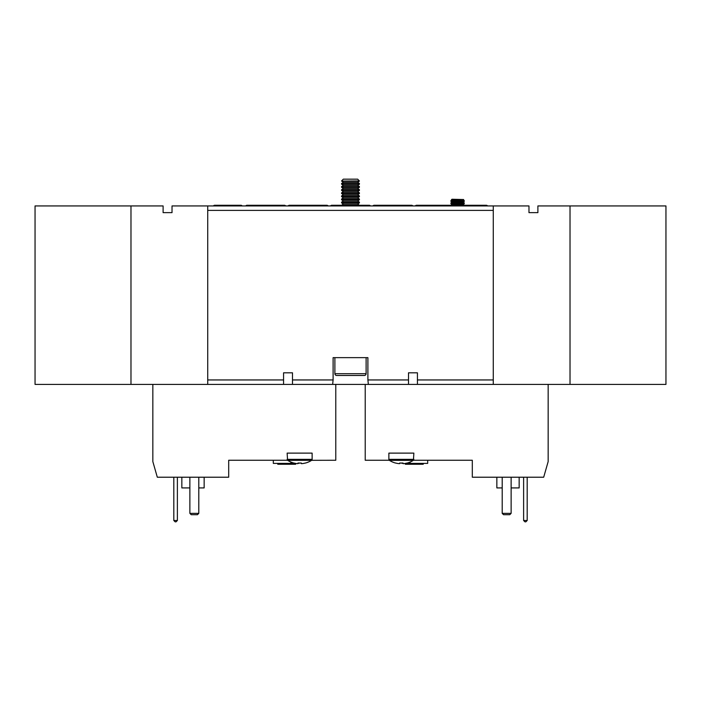 <?xml version="1.0" encoding="UTF-8"?>
<svg xmlns="http://www.w3.org/2000/svg" width="701" height="701" viewBox="0 0 701 701"><rect width="100%" height="100%" fill="white"/><g stroke="black" fill="none" stroke-linecap="round" stroke-linejoin="round"><path stroke-width="1.05" d="M403.014 463.624L403.881 463.624A22.248 22.248 0 0 0 407.193 462.993L407.22 463.046A22.309 22.309 0 0 0 413.301 460.373L389.432 460.373A22.309 22.309 0 0 0 395.504 463.046L395.539 462.993A22.248 22.248 0 0 0 398.843 463.624L399.71 463.624L399.71 462.993A21.88 19.575 0 0 0 401.366 463.046A21.88 19.575 0 0 0 403.014 462.993L403.014 463.624L403.014 462.993M511.125 487.922L519.161 487.922L519.161 477.215M410.103 462.047L410.103 463.387L427.689 463.387L427.689 460.259M405.38 463.405L405.38 464.272L423.229 464.272L423.229 463.387M413.301 460.373L413.862 459.357L388.871 459.357L389.432 460.373L388.871 460.259L388.871 453.118L413.862 453.118L413.441 460.259M410.103 463.387L405.485 463.387M413.862 460.259L472.308 460.259L472.308 477.215L543.696 477.215L548.156 461.6L548.156 384.411M417.428 384.411L368.349 384.411L367.894 379.951L408.508 379.951L408.508 372.809L417.428 372.809L417.428 384.411L493.276 384.411L493.276 205.936L528.975 205.936L528.975 212.631L537.895 212.631L537.895 205.936L570.018 205.936L570.018 384.411L570.018 205.936L665.95 205.936L665.95 384.411L493.276 384.411M365.221 384.411L365.221 460.259L388.871 460.259M400.919 463.046L403.014 463.387M502.205 477.215L502.205 513.36L511.125 513.36L511.125 477.215M527.187 477.215L527.187 520.492L525.846 521.833L524.953 521.833L523.621 520.492L523.621 477.215M496.851 477.215L496.851 487.922L502.205 487.922M502.205 513.36L503.537 514.692L509.785 514.692L511.125 513.36M523.621 520.492L527.187 520.492M335.779 384.411L335.779 460.259L287.699 460.373A22.309 22.309 0 0 0 293.78 463.046L293.807 462.993A22.248 22.248 0 0 0 297.119 463.624L297.986 463.624L297.986 462.993A21.88 19.575 0 0 0 299.634 463.046A21.88 19.575 0 0 0 301.29 462.993L301.29 463.624L302.157 463.624A22.248 22.248 0 0 0 305.461 462.993L305.496 463.046A22.309 22.309 0 0 0 311.568 460.373L312.129 459.357L287.138 459.357L287.699 460.373M181.839 477.215L181.839 487.922L189.875 487.922M273.311 460.259L273.311 463.387L290.897 463.387L290.897 462.047M277.771 463.387L277.771 464.272L295.62 464.272L295.62 463.405M287.559 460.259L287.138 453.118L312.129 453.118L312.129 460.259M295.515 463.387L290.897 463.387M417.428 379.951L493.276 379.951L493.276 210.396L207.724 210.396L207.724 379.951L283.572 379.951L283.572 372.809L292.492 372.809L292.492 379.951L333.106 379.951L332.651 384.411L130.982 384.411L130.982 205.936L130.982 384.411L35.05 384.411L35.05 205.936L163.105 205.936L163.105 212.631L172.025 212.631L172.025 205.936L207.724 205.936L207.724 384.411M287.138 460.259L228.692 460.259L228.692 477.215L157.304 477.215L152.844 461.6L152.844 384.411M297.986 463.387L300.081 463.046M189.875 477.215L189.875 513.36L198.795 513.36L198.795 477.215M177.379 477.215L177.379 520.492L176.047 521.833L175.154 521.833L173.813 520.492L173.813 477.215M198.795 487.922L204.149 487.922L204.149 477.215M189.875 513.36L191.215 514.692L197.463 514.692L198.795 513.36M173.813 520.492L177.379 520.492M359.42 180.911L341.58 181.06L359.42 181.06L357.685 179.167L343.315 179.167L341.58 180.911M343.315 182.278L341.58 183.496L359.42 183.496L357.685 182.278L343.315 182.278L341.58 181.06M341.58 183.496L341.58 184.17L359.42 184.17L359.42 183.496M343.315 185.388L341.58 186.615L359.42 186.615L357.685 185.388L343.315 185.388L341.58 184.17M341.58 186.615L341.58 187.29L359.42 187.29L359.42 186.615M343.315 188.508L341.58 189.726L359.42 189.726L357.685 188.508L343.315 188.508L341.58 187.29M341.58 189.726L341.58 190.4L359.42 190.4L359.42 189.726M343.315 191.618L341.58 192.836L359.42 192.836L357.685 191.618L343.315 191.618L341.58 190.4M341.58 192.836L341.58 193.511L359.42 193.511L359.42 192.836M343.315 194.729L341.58 195.947L359.42 195.947L357.685 194.729L343.315 194.729L341.58 193.511M341.58 195.947L341.58 196.622L359.42 196.622L359.42 195.947M343.315 197.84L341.58 199.066L359.42 199.066L357.685 197.84L343.315 197.84L341.58 196.622M341.58 199.066L341.58 199.741L359.42 199.741L359.42 199.066M343.315 200.959L341.58 202.177L359.42 202.177L357.685 200.959L343.315 200.959L341.58 199.741M341.58 202.177L341.58 202.852L359.42 202.852L359.42 202.177M343.315 204.07L341.58 205.288L359.42 205.288L357.685 204.07L343.315 204.07L341.58 202.852M341.58 205.288L341.58 205.936M359.42 205.288L359.42 205.936M334.885 373.703L366.115 373.703L366.115 357.641L334.885 357.641L334.885 373.703A1.788 1.788 0 0 0 336.664 375.482L364.336 375.482L336.664 375.482M366.115 373.703A1.788 1.788 0 0 1 364.336 375.482M460.04 205.27A1.341 1.341 0 0 0 458.875 205.936A1.341 1.341 0 0 1 460.04 205.27L486.363 205.27A1.341 1.341 0 0 1 487.519 205.936A1.341 1.341 0 0 0 486.363 205.27M415.378 205.936A1.341 1.341 0 0 1 416.534 205.27L454.011 205.27A1.341 1.341 0 0 1 455.177 205.936M330.6 205.936A1.341 1.341 0 0 1 331.757 205.27L341.606 205.27M214.637 205.27A1.341 1.341 0 0 0 213.481 205.936A1.341 1.341 0 0 1 214.637 205.27L240.96 205.27A1.341 1.341 0 0 1 242.125 205.936A1.341 1.341 0 0 0 240.96 205.27M245.823 205.936A1.341 1.341 0 0 1 246.989 205.27L284.466 205.27A1.341 1.341 0 0 1 285.622 205.936M288.216 205.936A1.341 1.341 0 0 1 289.373 205.27L326.85 205.27A1.341 1.341 0 0 1 328.015 205.936A1.341 1.341 0 0 0 326.85 205.27M374.15 205.27A1.341 1.341 0 0 0 372.985 205.936A1.341 1.341 0 0 1 374.15 205.27L411.627 205.27A1.341 1.341 0 0 1 412.784 205.936A1.341 1.341 0 0 0 411.627 205.27M359.394 205.27L369.243 205.27A1.341 1.341 0 0 1 370.4 205.936A1.341 1.341 0 0 0 369.243 205.27A1.341 1.341 0 0 1 370.4 205.936A1.341 1.341 0 0 0 369.243 205.27M455.08 205.796L458.971 205.796M450.892 205.27L464.272 205.27M450.892 205.13L452.005 204.35L463.159 204.35L464.272 203.57L464.272 202.904L450.892 202.904L450.892 203.57L464.272 203.57M450.892 202.904L452.005 202.116L463.159 202.116L464.272 201.336L464.272 200.67L450.892 200.67L450.892 201.336L464.272 201.336M450.892 200.67L452.005 199.89L463.668 199.54L452.005 199.242L463.668 199.54M332.651 384.411L368.349 384.411M333.106 379.951L333.106 357.641L367.894 357.641L367.894 379.951M408.508 384.411L408.508 379.951M333.106 357.641L334.885 357.641M366.115 357.641L367.894 357.641M292.492 384.411L292.492 379.951M283.572 379.951L283.572 384.411M207.724 205.936L493.276 205.936M357.685 182.278L359.42 181.06M357.685 185.388L359.42 184.17M357.685 188.508L359.42 187.29M357.685 191.618L359.42 190.4M357.685 194.729L359.42 193.511M357.685 197.84L359.42 196.622M357.685 200.959L359.42 199.741M357.685 204.07L359.42 202.852M463.159 204.35L464.272 205.13M463.159 202.116L464.272 202.904M463.159 199.89L464.272 200.67M452.005 199.89L451.505 199.54M452.005 202.116L450.892 201.336M452.005 204.35L450.892 203.57"/></g></svg>
